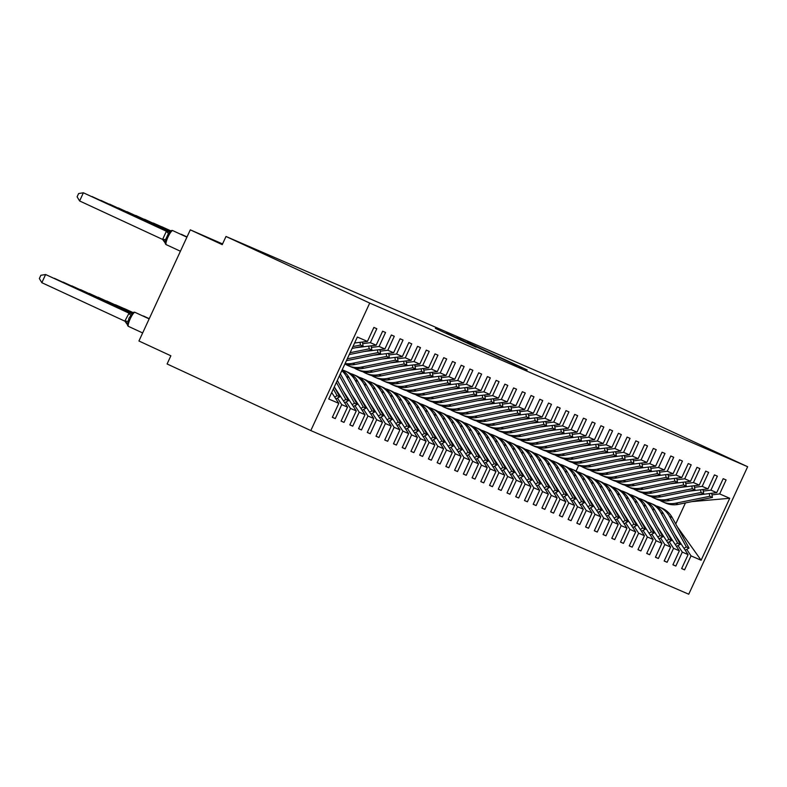<?xml version="1.0" encoding="UTF-8"?>
<svg xmlns="http://www.w3.org/2000/svg" width="787" height="787" viewBox="0 0 787 787"><rect width="100%" height="100%" fill="white"/><g stroke="black" fill="none" stroke-linecap="round" stroke-linejoin="round"><path stroke-width="1.18" d="M527.162 369.949L467.084 342.089L527.162 369.949M476.037 347.205L435.368 328.356L476.037 347.205M747.65 466.721L369.723 303.074L310.806 430.568L688.743 594.215L747.65 466.721L603.934 400.121L226.007 236.474L222.229 244.649L190.297 229.843L222.564 243.931M369.723 303.074L226.007 236.474M515.642 364.932L456.696 337.593L515.642 364.932M516.892 365.562L446.032 332.98L516.892 365.562M331.701 392.536L338.803 403.357L328.72 398.989L357.347 337.043L367.431 341.41L373.884 327.441L376.825 328.71L370.362 342.679L362.679 343.634M367.431 341.41L354.593 342.994M370.362 342.679L376.166 345.198L382.62 331.219L385.551 332.488L379.098 346.467L371.415 347.411M376.166 345.198L355.567 347.736M379.098 346.467L384.892 348.975L391.355 334.996L394.287 336.265L387.834 350.245L380.141 351.189M384.892 348.975L364.302 351.514M387.834 350.245L393.628 352.753L400.081 338.784L403.023 340.053L396.559 354.022L388.876 354.976M393.628 352.753L373.028 355.291M396.559 354.022L402.364 356.541L408.817 342.561L411.749 343.83L405.295 357.81L397.612 358.754M402.364 356.541L381.764 359.079M405.295 357.81L411.089 360.318L417.553 346.339L420.484 347.608L414.021 361.587L406.338 362.532M411.089 360.318L390.5 362.856M414.021 361.587L419.825 364.096L426.279 350.126L429.22 351.395L422.757 365.365L415.074 366.319M419.825 364.096L399.225 366.644M422.757 365.365L428.561 367.883L435.014 353.904L437.946 355.173L431.492 369.152L423.809 370.097M428.561 367.883L407.961 370.421M431.492 369.152L437.287 371.661L443.75 357.682L446.682 358.961L440.218 372.93L432.535 373.874M437.287 371.661L416.687 374.199M440.218 372.93L446.022 375.438L452.476 361.469L455.407 362.738L448.954 376.707L441.271 377.662M446.022 375.438L425.423 377.986M448.954 376.707L454.748 379.226L461.212 365.247L464.143 366.516L457.69 380.495L450.007 381.439M454.748 379.226L434.158 381.764M457.69 380.495L463.484 383.003L469.947 369.024L472.879 370.303L466.416 384.272L458.732 385.227M463.484 383.003L442.884 385.541M466.416 384.272L472.22 386.781L478.673 372.812L481.605 374.081L475.151 388.06L467.468 389.004M472.22 386.781L451.62 389.329M475.151 388.06L480.946 390.568L487.409 376.589L490.34 377.858L483.887 391.837L476.204 392.782M480.946 390.568L460.356 393.107M483.887 391.837L489.681 394.346L496.135 380.367L499.076 381.646L492.613 395.615L484.93 396.569M489.681 394.346L469.082 396.884M492.613 395.615L498.417 398.124L504.87 384.154L507.802 385.423L501.349 399.403L493.665 400.347M498.417 398.124L477.817 400.672M501.349 399.403L507.143 401.911L513.606 387.932L516.538 389.201L510.084 403.18L502.391 404.125M507.143 401.911L486.553 404.449M510.084 403.18L515.879 405.689L522.332 391.719L525.273 392.988L518.81 406.958L511.127 407.912M515.879 405.689L495.279 408.227M518.81 406.958L524.614 409.476L531.068 395.497L533.999 396.766L527.546 410.745L519.863 411.69M524.614 409.476L504.014 412.014M527.546 410.745L533.34 413.254L539.803 399.275L542.735 400.544L536.281 414.523L528.589 415.467M533.34 413.254L512.75 415.792M536.281 414.523L542.076 417.031L548.529 403.062L551.471 404.331L545.007 418.3L537.324 419.255M542.076 417.031L521.476 419.569M545.007 418.3L550.811 420.819L557.265 406.84L560.196 408.109L553.743 422.088L546.06 423.032M550.811 420.819L530.212 423.357M553.743 422.088L559.537 424.596L566.001 410.617L568.932 411.886L562.469 425.865L554.786 426.81M559.537 424.596L538.947 427.134M562.469 425.865L568.273 428.374L574.726 414.405L577.668 415.674L571.205 429.643L563.522 430.597M568.273 428.374L547.673 430.922M571.205 429.643L576.999 432.161L583.462 418.182L586.394 419.451L579.94 433.43L572.257 434.375M576.999 432.161L556.409 434.699M579.94 433.43L585.735 435.939L592.198 421.96L595.129 423.239L588.666 437.208L580.983 438.152M585.735 435.939L565.135 438.477M588.666 437.208L594.47 439.717L600.924 425.747L603.855 427.016L597.402 440.986L589.719 441.94M594.47 439.717L573.871 442.264M597.402 440.986L603.196 443.504L609.659 429.525L612.591 430.794L606.138 444.773L598.454 445.717M603.196 443.504L582.606 446.042M606.138 444.773L611.932 447.282L618.385 433.303L621.327 434.581L614.863 448.551L607.18 449.505M611.932 447.282L591.332 449.82M614.863 448.551L620.668 451.059L627.121 437.09L630.053 438.359L623.599 452.338L615.916 453.282M620.668 451.059L600.068 453.607M623.599 452.338L629.393 454.847L635.857 440.868L638.788 442.137L632.335 456.116L624.652 457.06M629.393 454.847L608.804 457.385M632.335 456.116L638.129 458.624L644.583 444.645L647.524 445.924L641.061 459.893L633.378 460.848M638.129 458.624L617.529 461.162M641.061 459.893L646.865 462.402L653.318 448.433L656.25 449.702L649.796 463.681L642.113 464.625M646.865 462.402L626.265 464.95M649.796 463.681L655.591 466.189L662.054 452.21L664.985 453.479L658.532 467.458L650.839 468.403M655.591 466.189L635.001 468.727M658.532 467.458L664.326 469.967L670.78 455.998L673.721 457.267L667.258 471.236L659.575 472.19M664.326 469.967L643.727 472.505M667.258 471.236L673.062 473.754L679.515 459.775L682.447 461.044L675.994 475.023L668.311 475.968M673.062 473.754L652.462 476.292M675.994 475.023L681.788 477.532L688.251 463.553L691.183 464.822L684.72 478.801L677.036 479.745M681.788 477.532L661.198 480.07M684.72 478.801L690.524 481.31L696.977 467.34L699.918 468.609L693.455 482.579L685.772 483.533M690.524 481.31L669.924 483.848M693.455 482.579L699.259 485.097L705.713 471.118L708.644 472.387L702.191 486.366L694.508 487.31M699.259 485.097L678.66 487.635M702.191 486.366L707.985 488.875L714.448 474.895L717.38 476.165L710.917 490.144L703.234 491.088M707.985 488.875L687.395 491.413M332.38 417.267L335.282 418.605L341.745 404.636L347.539 407.145L334.288 386.948L339.738 396.855L337.082 395.704L334.691 397.091M337.495 398.153L341.745 404.636M341.115 421.045L344.017 422.393L350.471 408.414L356.275 410.922L342.994 390.696M346.221 401.941L350.471 408.414M349.851 424.823L352.743 426.17L359.206 412.191L365.001 414.7L351.73 394.474M354.957 405.718L359.206 412.191M358.577 428.61L361.479 429.948L367.932 415.979L373.736 418.487L360.456 398.252M363.683 409.496L367.932 415.979M367.313 432.388L370.215 433.735L376.668 419.756L382.462 422.265L369.192 402.039M372.418 413.283L376.668 419.756M376.048 436.165L378.94 437.513L385.404 423.534L391.198 426.052L377.927 405.817M381.154 417.061L385.404 423.534M384.774 439.953L387.676 441.291L394.13 427.321L399.934 429.83L386.653 409.594M389.88 420.838L394.13 427.321M393.51 443.73L396.412 445.078L402.865 431.099L408.66 433.607L395.389 413.382M398.615 424.626L402.865 431.099M402.236 447.508L405.138 448.856L411.601 434.877L417.395 437.395L404.125 417.159M407.351 428.403L411.601 434.877M410.971 451.295L413.873 452.633L420.327 438.664L426.131 441.173L412.85 420.937M416.077 432.181L420.327 438.664M419.707 455.073L422.609 456.421L429.063 442.442L434.857 444.95L421.586 424.724M424.813 435.968L429.063 442.442M428.433 458.851L431.335 460.198L437.798 446.219L443.593 448.738L430.312 428.502M433.548 439.746L437.798 446.219M437.169 462.638L440.071 463.976L446.524 450.007L452.328 452.515L439.048 432.279M442.274 443.534L446.524 450.007M445.904 466.416L448.797 467.763L455.26 453.784L461.054 456.293L447.783 436.067M451.01 447.311L455.26 453.784M454.63 470.193L457.532 471.541L463.996 457.562L469.79 460.08L456.509 439.844M459.746 451.089L463.996 457.562M463.366 473.981L466.268 475.318L472.721 461.349L478.526 463.858L465.245 443.632M468.472 454.876L472.721 461.349M472.102 477.758L474.994 479.106L481.457 465.127L487.251 467.635L473.981 447.41M477.207 458.654L481.457 465.127M480.827 481.546L483.73 482.884L490.183 468.914L495.987 471.423L482.706 451.187M485.943 462.431L490.183 468.914M489.563 485.323L492.465 486.671L498.919 472.692L504.723 475.2L491.442 454.975M494.669 466.219L498.919 472.692M498.299 489.101L501.191 490.449L507.654 476.469L513.449 478.978L500.178 458.752M503.405 469.996L507.654 476.469M507.025 492.888L509.927 494.226L516.38 480.257L522.184 482.765L508.904 462.53M512.13 473.774L516.38 480.257M515.76 496.666L518.663 498.014L525.116 484.035L530.91 486.543L517.639 466.317M520.866 477.561L525.116 484.035M524.496 500.443L527.388 501.791L533.852 487.812L539.646 490.331L526.375 470.095M529.602 481.339L533.852 487.812M533.222 504.231L536.124 505.569L542.577 491.6L548.382 494.108L535.101 473.872M538.328 485.117L542.577 491.6M541.958 508.008L544.86 509.356L551.313 495.377L557.107 497.886L543.837 477.66M547.063 488.904L551.313 495.377M550.684 511.786L553.586 513.134L560.049 499.155L565.843 501.673L552.563 481.437M555.799 492.682L560.049 499.155M559.419 515.574L562.321 516.911L568.775 502.942L574.579 505.451L561.298 485.215M564.525 496.459L568.775 502.942M568.155 519.351L571.057 520.699L577.51 506.72L583.305 509.228L570.034 489.002M573.261 500.247L577.51 506.72M576.881 523.129L579.783 524.476L586.246 510.497L592.04 513.016L578.76 492.78M581.996 504.024L586.246 510.497M585.617 526.916L588.519 528.254L594.972 514.285L600.776 516.793L587.496 496.558M590.722 507.812L594.972 514.285M594.352 530.694L597.244 532.042L603.708 518.062L609.502 520.571L596.231 500.345M599.458 511.589L603.708 518.062M603.078 534.471L605.98 535.819L612.443 521.84L618.238 524.358L604.957 504.123M608.194 515.367L612.443 521.84M611.814 538.259L614.716 539.597L621.169 525.627L626.973 528.136L613.693 507.91M616.919 519.154L621.169 525.627M620.549 542.036L623.442 543.384L629.905 529.405L635.699 531.914L622.428 511.688M625.655 522.932L629.905 529.405M629.275 545.824L632.177 547.162L638.631 533.192L644.435 535.701L631.154 515.465M634.381 526.71L638.631 533.192M638.011 549.601L640.913 550.949L647.367 536.97L653.171 539.479L639.89 519.253M643.117 530.497L647.367 536.97M646.747 553.379L649.639 554.727L656.102 540.748L661.897 543.256L648.626 523.03M651.852 534.275L656.102 540.748M655.473 557.166L658.375 558.504L664.828 544.535L670.632 547.044L657.352 526.808M660.578 538.052L664.828 544.535M664.208 560.944L667.11 562.292L673.564 548.313L679.358 550.821L666.087 530.595M669.314 541.84L673.564 548.313M672.934 564.722L675.836 566.069L682.299 552.09L688.094 554.609L681.64 568.578L684.572 569.847L691.025 555.878L701.119 560.246L677.322 526.847M678.05 545.617L682.299 552.09M710.917 490.144L716.721 492.652L723.174 478.683L726.106 479.952L719.652 493.921L711.969 494.875M716.721 492.652L696.121 495.2M681.67 568.509L684.572 569.847M686.776 549.395L691.025 555.878M190.297 229.843L138.935 340.997L170.877 355.793L167.1 363.968L310.806 430.568M335.282 418.605L332.35 417.336L338.803 403.357M344.017 422.393L341.076 421.114L347.539 407.145M352.743 426.17L349.812 424.901L356.275 410.922M361.479 429.948L358.547 428.679L365.001 414.7M370.215 433.735L367.273 432.457L373.736 418.487M378.94 437.513L376.009 436.244L382.462 422.265M387.676 441.291L384.745 440.022L391.198 426.052M396.412 445.078L393.47 443.799L399.934 429.83M405.138 448.856L402.206 447.587L408.66 433.607M413.873 452.633L410.942 451.364L417.395 437.395M422.609 456.421L419.668 455.152L426.131 441.173M431.335 460.198L428.403 458.929L434.857 444.95M440.071 463.976L437.139 462.707L443.593 448.738M448.797 467.763L445.865 466.494L452.328 452.515M457.532 471.541L454.601 470.272L461.054 456.293M466.268 475.318L463.336 474.049L469.79 460.08M474.994 479.106L472.062 477.837L478.526 463.858M483.73 482.884L480.798 481.614L487.251 467.635M492.465 486.671L489.524 485.392L495.987 471.423M501.191 490.449L498.26 489.18L504.723 475.2M509.927 494.226L506.995 492.957L513.449 478.978M518.663 498.014L515.721 496.735L522.184 482.765M527.388 501.791L524.457 500.522L530.91 486.543M536.124 505.569L533.192 504.3L539.646 490.331M544.86 509.356L541.918 508.077L548.382 494.108M553.586 513.134L550.654 511.865L557.107 497.886M562.321 516.911L559.39 515.642L565.843 501.673M571.057 520.699L568.116 519.43L574.579 505.451M579.783 524.476L576.851 523.207L583.305 509.228M588.519 528.254L585.587 526.985L592.04 513.016M597.244 532.042L594.313 530.772L600.776 516.793M605.98 535.819L603.049 534.55L609.502 520.571M614.716 539.597L611.784 538.328L618.238 524.358M623.442 543.384L620.51 542.115L626.973 528.136M632.177 547.162L629.246 545.893L635.699 531.914M640.913 550.949L637.972 549.67L644.435 535.701M649.639 554.727L646.707 553.458L653.171 539.479M658.375 558.504L655.443 557.235L661.897 543.256M667.11 562.292L664.169 561.013L670.632 547.044M675.836 566.069L672.905 564.8L679.358 550.821M719.652 493.921L729.736 498.289L701.119 560.246M674.823 534.373L688.094 554.609M691.862 501.614L729.736 498.289M675.728 523.945L685.447 502.913M576.084 471.059L578.671 465.451M522.411 367.824L467.262 342.306L522.361 367.932M500.02 357.869L484.408 350.618L499.961 357.987M656.112 505.933A22.331 21.82 113.4 0 1 659.25 507.005A22.331 21.82 113.4 0 1 669.54 516.39L686.372 546.945L683.982 548.332M659.25 507.005L661.906 508.156A22.331 21.82 113.4 0 1 672.196 517.531L689.028 548.096L686.372 546.945M689.028 548.096L685.202 550.192M659.87 500.335A22.331 21.82 -66.6 0 0 662.811 501.89L665.458 503.041A22.331 21.82 -66.6 0 0 678.276 504.369L712.432 497.443L711.684 493.272M662.811 501.89A22.331 21.82 -66.6 0 0 675.62 503.218L709.776 496.292L712.432 497.443M709.776 496.292L709.284 493.567M647.376 502.145A22.331 21.82 113.4 0 1 650.524 503.227A22.331 21.82 113.4 0 1 660.805 512.603L677.637 543.168L675.246 544.555M650.524 503.227L653.171 504.378A22.331 21.82 113.4 0 1 663.461 513.754L680.293 544.319L677.637 543.168M680.293 544.319L676.466 546.414M638.651 498.368A22.331 21.82 113.4 0 1 641.789 499.44A22.331 21.82 113.4 0 1 652.069 508.825L668.911 539.38L666.51 540.767M641.789 499.44L644.445 500.591A22.331 21.82 113.4 0 1 654.725 509.976L671.567 540.531L668.911 539.38M671.567 540.531L667.74 542.637M629.915 494.58A22.331 21.82 113.4 0 1 633.053 495.662A22.331 21.82 113.4 0 1 643.343 505.047L660.175 535.603L657.784 536.99M633.053 495.662L635.709 496.813A22.331 21.82 113.4 0 1 645.999 506.189L662.831 536.754L660.175 535.603M662.831 536.754L659.004 538.849M621.179 490.803A22.331 21.82 113.4 0 1 624.327 491.885A22.331 21.82 113.4 0 1 634.607 501.26L651.439 531.825L649.049 533.212M624.327 491.885L626.973 493.036A22.331 21.82 113.4 0 1 637.263 502.411L654.095 532.966L651.439 531.825M654.095 532.966L650.269 535.071M651.134 496.558A22.331 21.82 -66.6 0 0 654.076 498.112L656.732 499.263A22.331 21.82 -66.6 0 0 669.54 500.581L703.696 493.656L702.948 489.494M654.076 498.112A22.331 21.82 -66.6 0 0 666.894 499.44L701.05 492.505L703.696 493.656M701.05 492.505L700.558 489.789M642.408 492.78A22.331 21.82 -66.6 0 0 645.34 494.334L647.996 495.476A22.331 21.82 -66.6 0 0 660.814 496.804L694.97 489.878L694.213 485.717M645.34 494.334A22.331 21.82 -66.6 0 0 658.158 495.653L692.314 488.727L694.97 489.878M692.314 488.727L691.822 486.012M633.673 488.993A22.331 21.82 -66.6 0 0 636.614 490.547L639.26 491.698A22.331 21.82 -66.6 0 0 652.079 493.026L686.234 486.1L685.487 481.929M636.614 490.547A22.331 21.82 -66.6 0 0 649.423 491.875L683.578 484.949L686.234 486.1M683.578 484.949L683.086 482.224M624.937 485.215A22.331 21.82 -66.6 0 0 627.878 486.769L630.535 487.92A22.331 21.82 -66.6 0 0 643.353 489.239L677.509 482.313L676.751 478.152M627.878 486.769A22.331 21.82 -66.6 0 0 640.697 488.097L674.852 481.162L677.509 482.313M674.852 481.162L674.361 478.447M612.453 487.025A22.331 21.82 113.4 0 1 615.591 488.097A22.331 21.82 113.4 0 1 625.872 497.482L642.713 528.038L640.323 529.425M615.591 488.097L618.248 489.248A22.331 21.82 113.4 0 1 628.528 498.633L645.37 529.189L642.713 528.038M645.37 529.189L641.543 531.284M616.211 481.437A22.331 21.82 -66.6 0 0 619.143 482.982L621.799 484.133A22.331 21.82 -66.6 0 0 634.617 485.461L668.773 478.535L668.015 474.374M619.143 482.982A22.331 21.82 -66.6 0 0 631.961 484.31L666.117 477.384L668.773 478.535M666.117 477.384L665.625 474.669M603.718 483.238A22.331 21.82 113.4 0 1 606.856 484.32A22.331 21.82 113.4 0 1 617.146 493.705L633.978 524.26L631.587 525.647M606.856 484.32L609.512 485.471A22.331 21.82 113.4 0 1 619.802 494.846L636.634 525.411L633.978 524.26M636.634 525.411L632.807 527.506M607.475 477.65A22.331 21.82 -66.6 0 0 610.417 479.204L613.073 480.355A22.331 21.82 -66.6 0 0 625.881 481.683L660.037 474.758L659.29 470.587M610.417 479.204A22.331 21.82 -66.6 0 0 623.225 480.532L657.381 473.607L660.037 474.758M657.381 473.607L656.889 470.882M594.982 479.46A22.331 21.82 113.4 0 1 598.13 480.542A22.331 21.82 113.4 0 1 608.41 489.917L625.252 520.482L622.851 521.87M598.13 480.542L600.786 481.693A22.331 21.82 113.4 0 1 611.066 491.068L627.898 521.624L625.252 520.482M627.898 521.624L624.071 523.729M598.75 473.872A22.331 21.82 -66.6 0 0 601.681 475.427L604.337 476.578A22.331 21.82 -66.6 0 0 617.156 477.896L651.311 470.97L650.554 466.809M601.681 475.427A22.331 21.82 -66.6 0 0 614.499 476.755L648.655 469.819L651.311 470.97M648.655 469.819L648.163 467.104M586.256 475.682A22.331 21.82 113.4 0 1 589.394 476.755A22.331 21.82 113.4 0 1 599.684 486.14L616.516 516.695L614.126 518.082M589.394 476.755L592.05 477.906A22.331 21.82 113.4 0 1 602.33 487.291L619.172 517.846L616.516 516.695M619.172 517.846L615.345 519.941M590.014 470.095A22.331 21.82 -66.6 0 0 592.945 471.639L595.602 472.79A22.331 21.82 -66.6 0 0 608.42 474.118L642.576 467.193L641.818 463.031M592.945 471.639A22.331 21.82 -66.6 0 0 605.764 472.967L639.92 466.042L642.576 467.193M639.92 466.042L639.428 463.327M577.52 471.895A22.331 21.82 113.4 0 1 580.658 472.977A22.331 21.82 113.4 0 1 590.948 482.352L607.78 512.917L605.39 514.304M580.658 472.977L583.315 474.128A22.331 21.82 113.4 0 1 593.605 483.503L610.437 514.068L607.78 512.917M610.437 514.068L606.61 516.164M581.278 466.307A22.331 21.82 -66.6 0 0 584.22 467.862L586.876 469.013A22.331 21.82 -66.6 0 0 599.684 470.341L633.84 463.405L633.092 459.244M584.22 467.862A22.331 21.82 -66.6 0 0 597.028 469.19L631.184 462.264L633.84 463.405M631.184 462.264L630.702 459.539M568.785 468.117A22.331 21.82 113.4 0 1 571.933 469.2A22.331 21.82 113.4 0 1 582.213 478.575L599.055 509.13L596.654 510.527M571.933 469.2L574.589 470.351A22.331 21.82 113.4 0 1 584.869 479.726L601.701 510.281L599.055 509.13M601.701 510.281L597.874 512.386M572.552 462.53A22.331 21.82 -66.6 0 0 575.484 464.084L578.14 465.235A22.331 21.82 -66.6 0 0 590.958 466.553L625.114 459.628L624.357 455.466M575.484 464.084A22.331 21.82 -66.6 0 0 588.302 465.402L622.458 458.477L625.114 459.628M622.458 458.477L621.966 455.762M560.059 464.34A22.331 21.82 113.4 0 1 563.197 465.412A22.331 21.82 113.4 0 1 573.487 474.797L590.319 505.352L587.928 506.739M563.197 465.412L565.853 466.563A22.331 21.82 113.4 0 1 576.133 475.948L592.975 506.503L590.319 505.352M592.975 506.503L589.148 508.599M563.817 458.742A22.331 21.82 -66.6 0 0 566.748 460.297L569.404 461.448A22.331 21.82 -66.6 0 0 582.223 462.776L616.378 455.85L615.631 451.689M566.748 460.297A22.331 21.82 -66.6 0 0 579.566 461.625L613.722 454.699L616.378 455.85M613.722 454.699L613.23 451.984M551.323 460.552A22.331 21.82 113.4 0 1 554.461 461.635A22.331 21.82 113.4 0 1 564.751 471.01L581.583 501.575L579.193 502.962M554.461 461.635L557.117 462.786A22.331 21.82 113.4 0 1 567.407 472.161L584.239 502.726L581.583 501.575M584.239 502.726L580.413 504.821M555.081 454.965A22.331 21.82 -66.6 0 0 558.022 456.519L560.678 457.67A22.331 21.82 -66.6 0 0 573.487 458.998L607.643 452.063L606.895 447.901M558.022 456.519A22.331 21.82 -66.6 0 0 570.831 457.847L604.996 450.921L607.643 452.063M604.996 450.921L604.505 448.197M542.587 456.775A22.331 21.82 113.4 0 1 545.735 457.857A22.331 21.82 113.4 0 1 556.016 467.232L572.857 497.787L570.457 499.184M545.735 457.857L548.391 458.998A22.331 21.82 113.4 0 1 558.672 468.383L575.504 498.938L572.857 497.787M575.504 498.938L571.687 501.044M546.355 451.187A22.331 21.82 -66.6 0 0 549.287 452.741L551.943 453.883A22.331 21.82 -66.6 0 0 564.761 455.211L598.917 448.285L598.159 444.124M549.287 452.741A22.331 21.82 -66.6 0 0 562.105 454.06L596.261 447.134L598.917 448.285M596.261 447.134L595.769 444.419M533.861 452.997A22.331 21.82 113.4 0 1 537 454.069A22.331 21.82 113.4 0 1 547.29 463.454L564.122 494.01L561.731 495.397M537 454.069L539.656 455.22A22.331 21.82 113.4 0 1 549.946 464.605L566.778 495.161L564.122 494.01M566.778 495.161L562.951 497.256M537.619 447.4A22.331 21.82 -66.6 0 0 540.551 448.954L543.207 450.105A22.331 21.82 -66.6 0 0 556.025 451.433L590.181 444.507L589.433 440.346M540.551 448.954A22.331 21.82 -66.6 0 0 553.369 450.282L587.525 443.356L590.181 444.507M587.525 443.356L587.033 440.641M525.126 449.21A22.331 21.82 113.4 0 1 528.274 450.292A22.331 21.82 113.4 0 1 538.554 459.667L555.386 490.232L552.995 491.619M528.274 450.292L530.92 451.443A22.331 21.82 113.4 0 1 541.21 460.818L558.042 491.383L555.386 490.232M558.042 491.383L554.215 493.479M528.884 443.622A22.331 21.82 -66.6 0 0 531.825 445.176L534.481 446.327A22.331 21.82 -66.6 0 0 547.29 447.655L581.445 440.72L580.698 436.559M531.825 445.176A22.331 21.82 -66.6 0 0 544.643 446.504L578.799 439.579L581.445 440.72M578.799 439.579L578.307 436.854M516.4 445.432A22.331 21.82 113.4 0 1 519.538 446.514A22.331 21.82 113.4 0 1 529.818 455.889L546.66 486.445L544.26 487.832M519.538 446.514L522.194 447.655A22.331 21.82 113.4 0 1 532.474 457.04L549.316 487.596L546.66 486.445M549.316 487.596L545.489 489.701M520.158 439.844A22.331 21.82 -66.6 0 0 523.089 441.399L525.746 442.54A22.331 21.82 -66.6 0 0 538.564 443.868L572.72 436.942L571.962 432.781M523.089 441.399A22.331 21.82 -66.6 0 0 535.908 442.717L570.063 435.791L572.72 436.942M570.063 435.791L569.572 433.076M507.664 441.655A22.331 21.82 113.4 0 1 510.802 442.727A22.331 21.82 113.4 0 1 521.092 452.112L537.924 482.667L535.534 484.054M510.802 442.727L513.458 443.878A22.331 21.82 113.4 0 1 523.749 453.253L540.58 483.818L537.924 482.667M540.58 483.818L536.754 485.913M511.422 436.057A22.331 21.82 -66.6 0 0 514.364 437.611L517.01 438.762A22.331 21.82 -66.6 0 0 529.828 440.09L563.984 433.165L563.236 428.994M514.364 437.611A22.331 21.82 -66.6 0 0 527.172 438.939L561.328 432.014L563.984 433.165M561.328 432.014L560.836 429.289M498.928 437.867A22.331 21.82 113.4 0 1 502.076 438.949A22.331 21.82 113.4 0 1 512.357 448.324L529.189 478.889L526.798 480.277M502.076 438.949L504.723 440.1A22.331 21.82 113.4 0 1 515.013 449.475L531.845 480.04L529.189 478.889M531.845 480.04L528.018 482.136M502.686 432.279A22.331 21.82 -66.6 0 0 505.628 433.834L508.284 434.985A22.331 21.82 -66.6 0 0 521.092 436.303L555.258 429.377L554.501 425.216M505.628 433.834A22.331 21.82 -66.6 0 0 518.446 435.162L552.602 428.226L555.258 429.377M552.602 428.226L552.11 425.511M490.203 434.09A22.331 21.82 113.4 0 1 493.341 435.162A22.331 21.82 113.4 0 1 503.621 444.547L520.463 475.102L518.072 476.489M493.341 435.162L495.997 436.313A22.331 21.82 113.4 0 1 506.277 445.698L523.119 476.253L520.463 475.102M523.119 476.253L519.292 478.358M493.961 428.502A22.331 21.82 -66.6 0 0 496.892 430.056L499.548 431.197A22.331 21.82 -66.6 0 0 512.367 432.525L546.522 425.6L545.765 421.438M496.892 430.056A22.331 21.82 -66.6 0 0 509.71 431.374L543.866 424.449L546.522 425.6M543.866 424.449L543.374 421.734M481.467 430.302A22.331 21.82 113.4 0 1 484.605 431.384A22.331 21.82 113.4 0 1 494.895 440.769L511.727 471.324L509.337 472.712M484.605 431.384L487.261 432.535A22.331 21.82 113.4 0 1 497.551 441.91L514.383 472.475L511.727 471.324M514.383 472.475L510.556 474.571M485.225 424.714A22.331 21.82 -66.6 0 0 488.166 426.269L490.813 427.42A22.331 21.82 -66.6 0 0 503.631 428.748L537.787 421.822L537.039 417.651M488.166 426.269A22.331 21.82 -66.6 0 0 500.975 427.597L535.13 420.671L537.787 421.822M535.13 420.671L534.639 417.946M472.731 426.524A22.331 21.82 113.4 0 1 475.879 427.607A22.331 21.82 113.4 0 1 486.159 436.982L502.991 467.547L500.601 468.934M475.879 427.607L478.526 428.758A22.331 21.82 113.4 0 1 488.816 438.133L505.647 468.688L502.991 467.547M505.647 468.688L501.821 470.793M476.499 420.937A22.331 21.82 -66.6 0 0 479.431 422.491L482.087 423.642A22.331 21.82 -66.6 0 0 494.905 424.96L529.061 418.035L528.303 413.873M479.431 422.491A22.331 21.82 -66.6 0 0 492.249 423.819L526.405 416.884L529.061 418.035M526.405 416.884L525.913 414.169M464.005 422.747A22.331 21.82 113.4 0 1 467.144 423.819A22.331 21.82 113.4 0 1 477.424 433.204L494.266 463.759L491.875 465.147M467.144 423.819L469.8 424.97A22.331 21.82 113.4 0 1 480.08 434.355L496.922 464.91L494.266 463.759M496.922 464.91L493.095 467.006M467.763 417.159A22.331 21.82 -66.6 0 0 470.695 418.704L473.351 419.855A22.331 21.82 -66.6 0 0 486.169 421.183L520.325 414.257L519.568 410.096M470.695 418.704A22.331 21.82 -66.6 0 0 483.513 420.032L517.669 413.106L520.325 414.257M517.669 413.106L517.177 410.391M455.27 418.959A22.331 21.82 113.4 0 1 458.408 420.042A22.331 21.82 113.4 0 1 468.698 429.427L485.53 459.982L483.139 461.369M458.408 420.042L461.064 421.193A22.331 21.82 113.4 0 1 471.354 430.568L488.186 461.133L485.53 459.982M488.186 461.133L484.359 463.228M459.028 413.372A22.331 21.82 -66.6 0 0 461.969 414.926L464.625 416.077A22.331 21.82 -66.6 0 0 477.434 417.405L511.589 410.48L510.842 406.308M461.969 414.926A22.331 21.82 -66.6 0 0 474.777 416.254L508.933 409.329L511.589 410.48M508.933 409.329L508.441 406.604M446.534 415.182A22.331 21.82 113.4 0 1 449.682 416.264A22.331 21.82 113.4 0 1 459.962 425.639L476.804 456.204L474.404 457.591M449.682 416.264L452.338 417.415A22.331 21.82 113.4 0 1 462.618 426.79L479.45 457.345L476.804 456.204M479.45 457.345L475.623 459.451M450.302 409.594A22.331 21.82 -66.6 0 0 453.233 411.148L455.889 412.299A22.331 21.82 -66.6 0 0 468.708 413.618L502.863 406.692L502.106 402.531M453.233 411.148A22.331 21.82 -66.6 0 0 466.052 412.477L500.207 405.541L502.863 406.692M500.207 405.541L499.715 402.826M437.808 411.404A22.331 21.82 113.4 0 1 440.946 412.477A22.331 21.82 113.4 0 1 451.236 421.862L468.068 452.417L465.678 453.804M440.946 412.477L443.602 413.628A22.331 21.82 113.4 0 1 453.883 423.012L470.724 453.568L468.068 452.417M470.724 453.568L466.898 455.663M441.566 405.817A22.331 21.82 -66.6 0 0 444.498 407.361L447.154 408.512A22.331 21.82 -66.6 0 0 459.972 409.84L494.128 402.914L493.37 398.753M444.498 407.361A22.331 21.82 -66.6 0 0 457.316 408.689L491.472 401.763L494.128 402.914M491.472 401.763L490.98 399.048M429.072 407.617A22.331 21.82 113.4 0 1 432.211 408.699A22.331 21.82 113.4 0 1 442.501 418.074L459.333 448.639L456.942 450.026M432.211 408.699L434.867 409.85A22.331 21.82 113.4 0 1 445.157 419.225L461.989 449.79L459.333 448.639M461.989 449.79L458.162 451.886M432.83 402.029A22.331 21.82 -66.6 0 0 435.772 403.583L438.428 404.734A22.331 21.82 -66.6 0 0 451.236 406.062L485.392 399.127L484.644 394.966M435.772 403.583A22.331 21.82 -66.6 0 0 448.58 404.912L482.746 397.986L485.392 399.127M482.746 397.986L482.254 395.261M420.337 403.839A22.331 21.82 113.4 0 1 423.485 404.921A22.331 21.82 113.4 0 1 433.765 414.296L450.607 444.862L448.206 446.249M423.485 404.921L426.141 406.072A22.331 21.82 113.4 0 1 436.421 415.447L453.253 446.003L450.607 444.862M453.253 446.003L449.426 448.108M424.104 398.252A22.331 21.82 -66.6 0 0 427.036 399.806L429.692 400.957A22.331 21.82 -66.6 0 0 442.51 402.275L476.666 395.349L475.909 391.188M427.036 399.806A22.331 21.82 -66.6 0 0 439.854 401.124L474.01 394.198L476.666 395.349M474.01 394.198L473.518 391.483M411.611 400.062A22.331 21.82 113.4 0 1 414.749 401.134A22.331 21.82 113.4 0 1 425.039 410.519L441.871 441.074L439.48 442.461M414.749 401.134L417.405 402.285A22.331 21.82 113.4 0 1 427.685 411.67L444.527 442.225L441.871 441.074M444.527 442.225L440.7 444.321M415.369 394.464A22.331 21.82 -66.6 0 0 418.3 396.018L420.956 397.169A22.331 21.82 -66.6 0 0 433.775 398.497L467.931 391.572L467.183 387.411M418.3 396.018A22.331 21.82 -66.6 0 0 431.119 397.346L465.274 390.421L467.931 391.572M465.274 390.421L464.783 387.706M402.875 396.274A22.331 21.82 113.4 0 1 406.013 397.356A22.331 21.82 113.4 0 1 416.303 406.731L433.135 437.297L430.745 438.684M406.013 397.356L408.669 398.507A22.331 21.82 113.4 0 1 418.959 407.882L435.791 438.448L433.135 437.297M435.791 438.448L431.965 440.543M406.633 390.686A22.331 21.82 -66.6 0 0 409.574 392.241L412.231 393.392A22.331 21.82 -66.6 0 0 425.039 394.72L459.195 387.784L458.447 383.623M409.574 392.241A22.331 21.82 -66.6 0 0 422.393 393.569L456.549 386.643L459.195 387.784M456.549 386.643L456.057 383.918M394.139 392.497A22.331 21.82 113.4 0 1 397.287 393.579A22.331 21.82 113.4 0 1 407.568 402.954L424.409 433.509L422.009 434.906M397.287 393.579L399.944 394.72A22.331 21.82 113.4 0 1 410.224 404.105L427.056 434.66L424.409 433.509M427.056 434.66L423.239 436.765M397.907 386.909A22.331 21.82 -66.6 0 0 400.839 388.463L403.495 389.604A22.331 21.82 -66.6 0 0 416.313 390.932L450.469 384.007L449.711 379.846M400.839 388.463A22.331 21.82 -66.6 0 0 413.657 389.781L447.813 382.856L450.469 384.007M447.813 382.856L447.321 380.141M132.905 312.518L124.208 308.543L132.855 312.547M385.414 388.719A22.331 21.82 113.4 0 1 388.552 389.791A22.331 21.82 113.4 0 1 398.842 399.176L415.674 429.732L413.283 431.119M388.552 389.791L391.208 390.942A22.331 21.82 113.4 0 1 401.498 400.327L418.33 430.882L415.674 429.732M418.33 430.882L414.503 432.978M170.612 230.817L161.974 226.813L170.661 230.788M389.172 383.121A22.331 21.82 -66.6 0 0 392.113 384.676L394.759 385.827A22.331 21.82 -66.6 0 0 407.577 387.155L441.733 380.229L440.986 376.068M392.113 384.676A22.331 21.82 -66.6 0 0 404.921 386.004L439.077 379.078L441.733 380.229M439.077 379.078L438.585 376.363M135.148 312.4A1.8 1.761 113.4 0 1 135.226 312.439L135.226 312.439A7.742 1.633 114.9 0 0 135.226 312.439L135.01 312.35A1.8 1.761 -66.6 0 0 133.151 312.596L115.482 304.766L132.619 312.705M376.678 384.932A22.331 21.82 113.4 0 1 379.826 386.014A22.331 21.82 113.4 0 1 390.106 395.389L406.938 425.954L404.548 427.341M379.826 386.014L382.472 387.165A22.331 21.82 113.4 0 1 392.762 396.54L409.594 427.105L406.938 425.954M409.594 427.105L405.767 429.2M170.376 230.975L153.239 223.036L170.917 230.876L168.438 233.454L165.604 239.582L165.27 243.094A1.8 1.761 -66.6 0 0 166.264 244.668A7.742 1.633 114.9 0 0 166.283 244.678L180.41 251.23L166.273 244.678A7.742 1.633 114.9 0 1 168.025 236.995A7.742 1.633 114.9 0 1 172.776 230.621L172.983 230.709A1.8 1.761 -66.6 0 0 172.904 230.68M380.436 379.344A22.331 21.82 -66.6 0 0 383.377 380.898L386.033 382.049A22.331 21.82 -66.6 0 0 398.842 383.377L432.998 376.442L432.25 372.281M383.377 380.898A22.331 21.82 -66.6 0 0 396.195 382.226L430.351 375.301L432.998 376.442M430.351 375.301L429.859 372.576M132.423 312.832L106.747 300.978L132.373 312.862M367.952 381.154A22.331 21.82 113.4 0 1 371.09 382.236A22.331 21.82 113.4 0 1 381.37 391.611L398.212 422.166L395.812 423.554M371.09 382.236L373.746 383.377A22.331 21.82 113.4 0 1 384.026 392.762L400.868 423.317L398.212 422.166M400.868 423.317L397.042 425.423M170.14 231.132L144.513 219.258L170.189 231.103M371.71 375.566A22.331 21.82 -66.6 0 0 374.642 377.121L377.298 378.262A22.331 21.82 -66.6 0 0 390.116 379.59L424.272 372.664L423.514 368.503M374.642 377.121A22.331 21.82 -66.6 0 0 387.46 378.439L421.616 371.513L424.272 372.664M421.616 371.513L421.124 368.798M132.157 312.97L98.011 297.201L132.108 313M359.216 377.376A22.331 21.82 113.4 0 1 362.354 378.449A22.331 21.82 113.4 0 1 372.644 387.834L389.476 418.389L387.086 419.776M362.354 378.449L365.011 379.6A22.331 21.82 113.4 0 1 375.301 388.975L392.133 419.54L389.476 418.389M392.133 419.54L388.306 421.635M169.864 231.27L135.777 215.471L169.923 231.25M362.974 371.779A22.331 21.82 -66.6 0 0 365.916 373.333L368.562 374.484A22.331 21.82 -66.6 0 0 381.38 375.812L415.536 368.887L414.788 364.715M365.916 373.333A22.331 21.82 -66.6 0 0 378.724 374.661L412.88 367.736L415.536 368.887M412.88 367.736L412.388 365.011M131.872 313.098L89.285 293.423L131.803 313.128M350.481 373.589A22.331 21.82 113.4 0 1 353.629 374.671A22.331 21.82 113.4 0 1 363.909 384.046L380.741 414.611L378.35 415.998M353.629 374.671L356.275 375.822A22.331 21.82 113.4 0 1 366.565 385.197L383.397 415.762L380.741 414.611M383.397 415.762L379.57 417.858M169.569 231.398L127.041 211.693L169.628 231.378M354.239 368.001A22.331 21.82 -66.6 0 0 357.18 369.556L359.836 370.707A22.331 21.82 -66.6 0 0 372.644 372.035L406.81 365.099L406.053 360.938M357.18 369.556A22.331 21.82 -66.6 0 0 369.998 370.884L404.154 363.948L406.81 365.099M404.154 363.948L403.662 361.233M131.537 313.216L80.549 289.636L131.468 313.236M342.148 369.92A22.331 21.82 113.4 0 1 344.893 370.884A22.331 21.82 113.4 0 1 355.173 380.269L372.015 410.824L369.624 412.211M344.893 370.884L347.549 372.035A22.331 21.82 113.4 0 1 357.829 381.42L374.671 411.975L372.015 410.824M374.671 411.975L370.844 414.08M169.235 231.516L118.316 207.916L169.303 231.486M345.513 364.224A22.331 21.82 -66.6 0 0 348.444 365.778L351.1 366.919A22.331 21.82 -66.6 0 0 363.919 368.247L398.074 361.322L397.317 357.16M348.444 365.778A22.331 21.82 -66.6 0 0 361.263 367.096L395.418 360.171L398.074 361.322M395.418 360.171L394.926 357.455M131.173 313.315L71.814 285.858L131.085 313.324M341.794 370.687A22.331 21.82 113.4 0 1 346.447 376.491L363.279 407.046L360.889 408.433M342.099 370.038A22.331 21.82 113.4 0 1 349.103 377.632L365.935 408.197L363.279 407.046M365.935 408.197L362.109 410.293M168.851 231.604L109.58 204.128L168.93 231.585M344.863 364.047A22.331 21.82 -66.6 0 0 355.183 364.47L389.339 357.544L388.591 353.373M345.109 363.525A22.331 21.82 -66.6 0 0 352.527 363.319L386.683 356.393L389.339 357.544M386.683 356.393L386.191 353.668M130.731 313.374L63.088 282.08L130.632 313.383M340.368 373.855L340.338 373.845A22.331 21.82 113.4 0 1 340.368 373.855L357.2 404.41L354.543 403.269L352.153 404.656M339.423 375.822L354.543 403.269M357.2 404.41L353.373 406.515M168.398 231.653L100.844 200.351L168.497 231.644M346.457 360.682L346.428 360.672A22.331 21.82 -66.6 0 0 346.457 360.682L380.613 353.757L379.855 349.595M347.274 358.833L377.957 352.606L380.613 353.757M377.957 352.606L377.465 349.89M130.18 313.383L54.352 278.293L130.042 313.374M336.393 382.384L345.818 399.481L343.427 400.868M337.318 380.387L348.474 400.632L345.818 399.481M348.474 400.632L344.647 402.728M167.808 231.644L92.118 196.573L167.936 231.653M349.241 354.563L371.877 349.979L371.12 345.818M350.107 352.704L369.221 348.828L371.877 349.979M369.221 348.828L368.729 346.113M133.151 312.596L128.989 318.125L127.504 324.815L124.848 321.076L129.058 313.157M129.265 313.226L45.616 274.515L128.615 312.98M41.839 282.69L39.35 278.539L40.855 275.273L45.616 274.515L41.839 282.69L124.838 321.155M128.074 323.9L124.985 321.214M128.763 313.049L132.796 313.679M333.363 388.945L337.082 395.704M339.738 396.855L335.911 398.95M79.605 200.96L77.116 196.809L78.621 193.543L83.383 192.785L79.605 200.96L162.604 239.425L166.382 231.25L83.383 192.785L167.021 231.496M165.27 243.094L162.604 239.425M170.553 231.958L166.529 231.319M162.752 239.494L165.831 242.17M352.074 348.444L363.141 346.201L362.394 342.03M352.94 346.575L360.485 345.05L363.141 346.201M360.485 345.05L360.003 342.325M672.196 517.531L669.54 516.39M675.62 503.218L678.276 504.369M663.461 513.754L660.805 512.603M654.725 509.976L652.069 508.825M645.999 506.189L643.343 505.047M637.263 502.411L634.607 501.26M666.894 499.44L669.54 500.581M658.158 495.653L660.814 496.804M649.423 491.875L652.079 493.026M640.697 488.097L643.353 489.239M628.528 498.633L625.872 497.482M631.961 484.31L634.617 485.461M619.802 494.846L617.146 493.705M623.225 480.532L625.881 481.683M611.066 491.068L608.41 489.917M614.499 476.755L617.156 477.896M602.33 487.291L599.684 486.14M605.764 472.967L608.42 474.118M593.605 483.503L590.948 482.352M597.028 469.19L599.684 470.341M584.869 479.726L582.213 478.575M588.302 465.402L590.958 466.553M576.133 475.948L573.487 474.797M579.566 461.625L582.223 462.776M567.407 472.161L564.751 471.01M570.831 457.847L573.487 458.998M558.672 468.383L556.016 467.232M562.105 454.06L564.761 455.211M549.946 464.605L547.29 463.454M553.369 450.282L556.025 451.433M541.21 460.818L538.554 459.667M544.643 446.504L547.29 447.655M532.474 457.04L529.818 455.889M535.908 442.717L538.564 443.868M523.749 453.253L521.092 452.112M527.172 438.939L529.828 440.09M515.013 449.475L512.357 448.324M518.446 435.162L521.092 436.303M506.277 445.698L503.621 444.547M509.71 431.374L512.367 432.525M497.551 441.91L494.895 440.769M500.975 427.597L503.631 428.748M488.816 438.133L486.159 436.982M492.249 423.819L494.905 424.96M480.08 434.355L477.424 433.204M483.513 420.032L486.169 421.183M471.354 430.568L468.698 429.427M474.777 416.254L477.434 417.405M462.618 426.79L459.962 425.639M466.052 412.477L468.708 413.618M453.883 423.012L451.236 421.862M457.316 408.689L459.972 409.84M445.157 419.225L442.501 418.074M448.58 404.912L451.236 406.062M436.421 415.447L433.765 414.296M439.854 401.124L442.51 402.275M427.685 411.67L425.039 410.519M431.119 397.346L433.775 398.497M418.959 407.882L416.303 406.731M422.393 393.569L425.039 394.72M410.224 404.105L407.568 402.954M413.657 389.781L416.313 390.932M401.498 400.327L398.842 399.176M404.921 386.004L407.577 387.155M392.762 396.54L390.106 395.389M396.195 382.226L398.842 383.377M384.026 392.762L381.37 391.611M387.46 378.439L390.116 379.59M375.301 388.975L372.644 387.834M378.724 374.661L381.38 375.812M366.565 385.197L363.909 384.046M369.998 370.884L372.644 372.035M357.829 381.42L355.173 380.269M361.263 367.096L363.919 368.247M349.103 377.632L346.447 376.491M352.527 363.319L355.183 364.47M143.873 316.187A1.8 1.761 113.4 0 1 143.952 316.217A7.742 1.633 114.9 0 0 143.962 316.226A7.742 1.633 114.9 0 0 143.952 316.217L143.746 316.128A7.742 1.633 114.9 0 0 143.293 316.177M142.781 315.941L143.746 316.128A1.8 1.761 -66.6 0 0 142.86 315.981M180.617 234.251A1.8 1.761 113.4 0 1 181.472 234.388L181.728 234.496A7.742 1.633 114.9 0 0 181.728 234.496A7.742 1.633 114.9 0 0 181.718 234.496A1.8 1.761 -66.6 0 0 181.64 234.457M180.548 234.211L181.472 234.388A1.8 1.761 113.4 0 1 181.512 234.398A7.742 1.633 114.9 0 0 181.059 234.447M129.147 313.196L134.97 312.331L149.146 318.892L135.01 312.35A7.742 1.633 114.9 0 0 130.268 318.725A7.742 1.633 114.9 0 0 128.507 326.398A7.742 1.633 114.9 0 0 128.517 326.408L142.654 332.95L128.507 326.398L127.238 324.431M128.497 326.398A1.8 1.761 113.4 0 1 127.504 324.815M124.848 321.076L127.838 321.312M128.566 313.039L130.672 315.184M170.917 230.876A1.8 1.761 113.4 0 1 172.737 230.601L172.992 230.719A7.742 1.633 114.9 0 0 172.992 230.719A7.742 1.633 114.9 0 0 172.983 230.709L172.776 230.621A1.8 1.761 113.4 0 0 172.737 230.601L166.913 231.476M168.438 233.454L166.332 231.309M165.604 239.582L162.614 239.346M143.962 316.226L149.245 318.676M181.728 234.496L187.011 236.946M135.226 312.439L149.146 318.892M172.992 230.719L186.912 237.162M164.995 242.701L166.273 244.678"/></g></svg>
